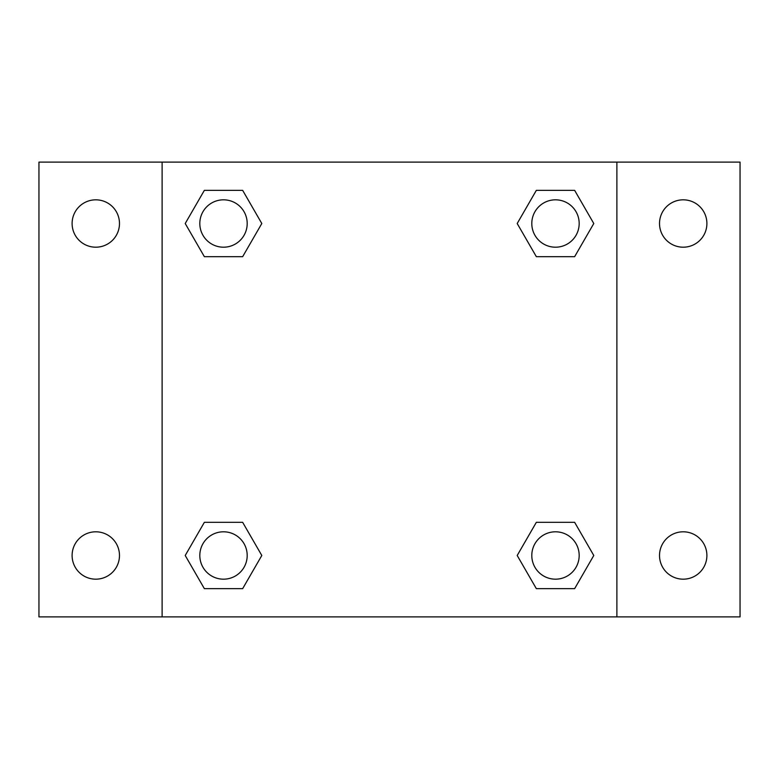 <?xml version="1.0" encoding="UTF-8"?>
<svg xmlns="http://www.w3.org/2000/svg" width="779" height="779" viewBox="0 0 779 779"><rect width="100%" height="100%" fill="white"/><g stroke="black" fill="none" stroke-linecap="round" stroke-linejoin="round"><path stroke-width="1.17" d="M38.95 162.12L740.05 162.12L740.05 616.88L38.95 616.88L38.95 162.12M683.202 199.823A23.682 23.682 0 0 1 706.894 223.515A23.682 23.682 0 0 1 683.202 247.196A23.682 23.682 0 0 1 659.521 223.515A23.682 23.682 0 0 1 683.202 199.823M683.202 531.804A23.682 23.682 0 0 1 706.894 555.485A23.682 23.682 0 0 1 683.202 579.177A23.682 23.682 0 0 1 659.521 555.485A23.682 23.682 0 0 1 683.202 531.804M95.798 531.804A23.682 23.682 0 0 1 119.479 555.485A23.682 23.682 0 0 1 95.798 579.177A23.682 23.682 0 0 1 72.106 555.485A23.682 23.682 0 0 1 95.798 531.804M95.798 199.823A23.682 23.682 0 0 1 119.479 223.515A23.682 23.682 0 0 1 95.798 247.196A23.682 23.682 0 0 1 72.106 223.515A23.682 23.682 0 0 1 95.798 199.823M204.361 522.329L242.659 522.329L261.802 555.485L242.659 588.651L204.361 588.651L185.217 555.485L204.361 522.329L242.659 522.329L204.361 522.329M536.341 190.349L574.639 190.349L593.783 223.515L574.639 256.671L536.341 256.671L517.198 223.515L536.341 190.349L574.639 190.349L536.341 190.349M162.12 616.88L162.12 162.12M616.88 162.12L616.88 616.88M204.361 190.349L242.659 190.349L261.802 223.515L242.659 256.671L204.361 256.671L185.217 223.515L204.361 190.349L242.659 190.349L204.361 190.349M536.341 522.329L574.639 522.329L593.783 555.485L574.639 588.651L536.341 588.651L517.198 555.485L536.341 522.329L574.639 522.329L536.341 522.329M574.639 588.651L536.341 588.651L574.639 588.651M579.177 555.485A23.682 23.682 0 0 0 543.645 534.978A23.682 23.682 0 0 0 543.645 576.002A23.682 23.682 0 0 0 579.177 555.485M242.659 588.651L204.361 588.651L242.659 588.651M247.196 555.485A23.682 23.682 0 0 0 211.664 534.978A23.682 23.682 0 0 0 211.664 576.002A23.682 23.682 0 0 0 247.196 555.485M574.639 256.671L536.341 256.671L574.639 256.671M579.177 223.515A23.682 23.682 0 0 0 543.645 202.998A23.682 23.682 0 0 0 543.645 244.022A23.682 23.682 0 0 0 579.177 223.515M242.659 256.671L204.361 256.671L242.659 256.671M247.196 223.515A23.682 23.682 0 0 0 211.664 202.998A23.682 23.682 0 0 0 211.664 244.022A23.682 23.682 0 0 0 247.196 223.515"/></g></svg>
